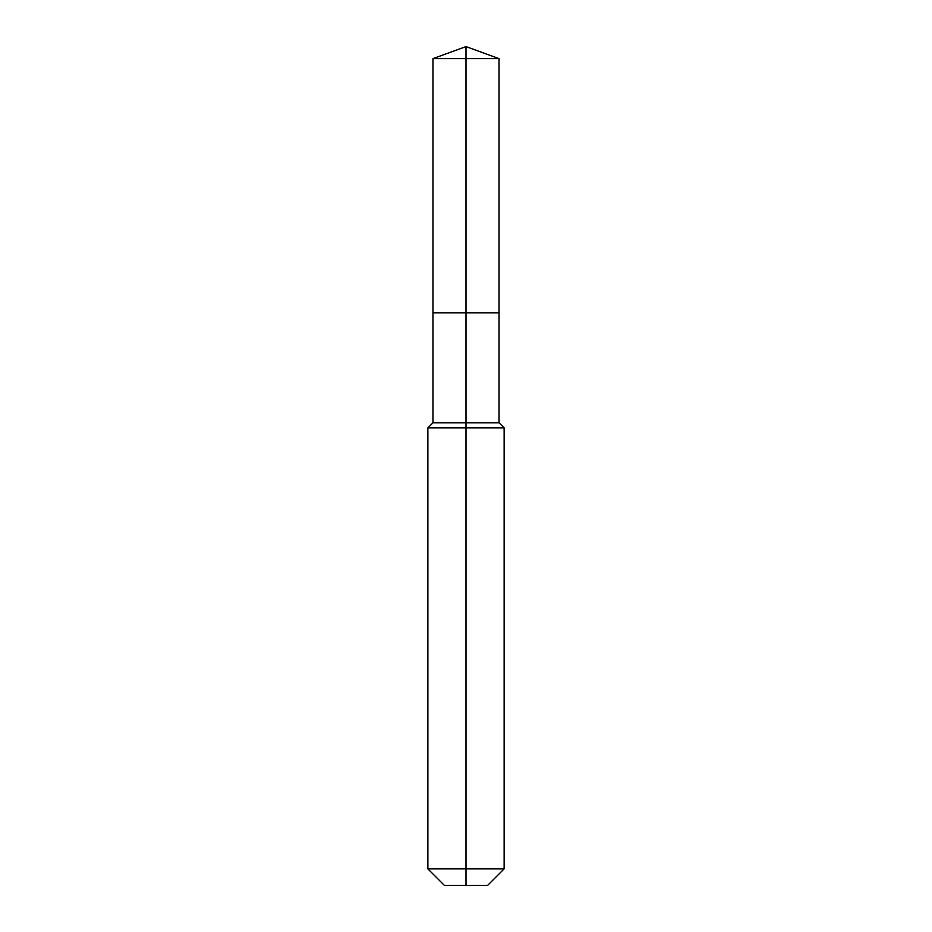 <?xml version="1.0" encoding="UTF-8"?>
<svg xmlns="http://www.w3.org/2000/svg" width="932" height="932" viewBox="0 0 932 932"><rect width="100%" height="100%" fill="white"/><g stroke="black" fill="none" stroke-linecap="round" stroke-linejoin="round"><path stroke-width="1.4" d="M427.87 868.88L504.13 868.88L487.611 885.4L444.389 885.4L427.87 868.88L427.87 427.87L466 427.87L466 422.79L432.961 422.79L432.961 312.814L466 312.814L466 58.623L499.039 58.623L466 46.6L466 58.623L432.961 58.623L432.961 312.814L499.039 312.814L499.039 58.623M466 422.79L499.039 422.79L499.039 312.814L466 312.814L466 422.79M466 885.4L466 427.87L504.13 427.87L499.039 422.79M466 46.6L432.961 58.623M504.13 868.88L504.13 427.87M432.961 422.79L427.87 427.87"/></g></svg>
